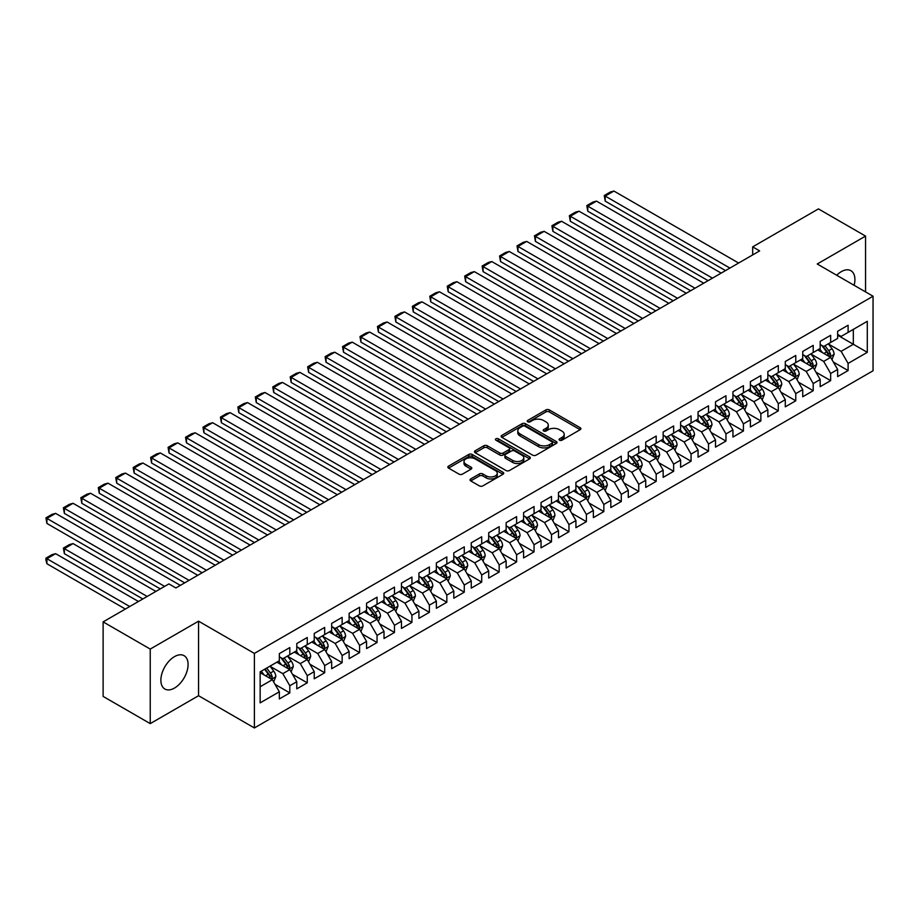<?xml version="1.0" encoding="UTF-8"?>
<svg xmlns="http://www.w3.org/2000/svg" width="919" height="919" viewBox="0 0 919 919"><rect width="100%" height="100%" fill="white"/><g stroke="black" fill="none" stroke-linecap="round" stroke-linejoin="round"><path stroke-width="1.38" d="M559.579 440.201A1.7 0.976 0 0 0 561.98 440.201L580.176 429.69A2.424 1.401 0 0 0 580.877 428.702A2.424 1.401 0 0 0 580.176 427.714L549.344 409.92A2.424 1.401 0 0 0 545.92 409.92L527.724 420.42A1.7 0.976 0 0 0 527.23 421.12A1.7 0.976 0 0 0 527.724 421.81A1.7 0.976 0 0 0 530.125 421.81L532.48 420.454A7.754 4.48 0 0 1 543.439 420.454L546.012 421.936A7.754 4.48 0 0 1 548.275 425.095A7.754 4.48 0 0 1 546.012 428.265L543.657 429.621A1.7 0.976 0 0 0 543.152 430.31A1.7 0.976 0 0 0 543.657 431A1.7 0.976 0 0 0 546.047 431L548.402 429.644A7.754 4.48 0 0 1 559.361 429.644L561.934 431.126A7.754 4.48 0 0 1 564.209 434.296A7.754 4.48 0 0 1 561.934 437.455L559.579 438.811A1.7 0.976 0 0 0 559.085 439.512A1.7 0.976 0 0 0 559.579 440.201L559.579 438.811M174.484 688.067A19.242 11.108 120 0 0 187.051 671.1A19.242 11.108 120 0 0 184.099 655.684A19.242 11.108 120 0 0 174.484 656.637A19.242 11.108 120 0 0 161.905 673.593A19.242 11.108 120 0 0 164.857 689.02A19.242 11.108 120 0 0 174.484 688.067M854.107 285.292A19.242 11.108 120 0 0 850.925 270.703A19.242 11.108 120 0 0 841.299 271.656A19.242 11.108 120 0 0 836.692 275.24M470.746 478.937A2.424 1.401 0 0 0 470.034 479.925A2.424 1.401 0 0 0 470.746 480.913L479.396 485.898A2.424 1.401 0 0 0 482.82 485.898L503.026 474.238A2.424 1.401 0 0 0 503.738 473.251A2.424 1.401 0 0 0 503.026 472.263L472.194 454.457A2.424 1.401 0 0 0 468.77 454.457L448.564 466.128A2.424 1.401 0 0 0 447.852 467.116A2.424 1.401 0 0 0 448.564 468.104L459.018 474.135A2.424 1.401 0 0 0 462.441 474.135L471.091 469.138A2.424 1.401 0 0 0 471.792 468.15A2.424 1.401 0 0 0 471.091 467.162L465.91 464.175A6.479 3.745 0 0 1 464.003 461.533A6.479 3.745 0 0 1 468.012 458.076A6.479 3.745 0 0 1 475.066 458.891L495.364 470.597A6.479 3.745 0 0 1 497.259 473.251A6.479 3.745 0 0 1 493.262 476.697A6.479 3.745 0 0 1 486.197 475.893L482.82 473.94A2.424 1.401 0 0 0 479.396 473.94L470.746 478.937L470.746 480.913L479.396 475.95L479.396 473.94M150.234 649.078L150.234 723.621L198.561 695.717L198.561 621.175L150.234 649.078L103.123 621.887L168.901 583.91L175.874 587.942L759.645 250.898L752.672 246.878L752.672 254.931M198.561 621.175L254.391 653.409L873.05 296.228L873.05 370.771L254.391 727.951L254.391 653.409M865.549 291.897L865.549 236.091L817.221 263.994L873.05 296.228M865.549 236.091L818.438 208.9L752.672 246.878M532.652 455.158A2.424 1.401 0 0 0 536.076 455.158L556.282 443.486A2.424 1.401 0 0 0 556.994 442.498A2.424 1.401 0 0 0 556.282 441.511L525.461 423.716A2.424 1.401 0 0 0 522.038 423.716L501.82 435.376A2.424 1.401 0 0 0 501.119 436.364A2.424 1.401 0 0 0 501.82 437.352L532.652 455.158M496.593 440.569A1.7 0.976 0 0 1 498.316 440.81L529.62 458.88L509.448 470.528A2.424 1.401 0 0 1 506.024 470.528L475.192 452.734L475.192 450.758A2.424 1.401 0 0 0 474.491 451.746A2.424 1.401 0 0 0 475.192 452.734M475.192 450.758L483.842 445.761A2.424 1.401 0 0 1 487.265 445.761L499.775 452.975A2.424 1.401 0 0 0 503.198 452.975L508.931 449.667A2.424 1.401 0 0 0 509.643 448.679A2.424 1.401 0 0 0 508.931 447.691L495.915 440.178A1.7 0.976 0 0 1 495.421 439.477A1.7 0.976 0 0 1 496.467 438.581A1.7 0.976 0 0 1 498.316 438.788L529.654 456.881A2.424 1.401 0 0 1 530.366 457.869A2.424 1.401 0 0 1 529.654 458.857L529.654 456.881M837.634 335.217L853.337 344.28L853.337 329.37L867.295 321.305L848.099 332.391L848.099 325.234L837.634 331.288L837.634 338.433L830.65 342.465L830.65 335.309L820.185 341.351L820.185 348.508L813.212 352.54L813.212 345.383L802.735 351.426L802.735 358.582L795.762 362.614L795.762 355.458L785.297 361.5L785.297 368.657L778.313 372.677L778.313 365.532L767.847 371.575L767.847 378.731L760.863 382.752L760.863 375.607L750.398 381.649L750.398 388.794L743.425 392.827L743.425 385.681L732.948 391.724L732.948 398.869L725.976 402.901L725.976 395.744L715.51 401.787L715.51 408.944L708.526 412.976L708.526 405.819L698.061 411.861L698.061 419.018L691.077 423.05L691.077 415.893L680.611 421.936L680.611 429.093L673.638 433.125L673.638 425.968L663.162 432.01L663.162 439.167L656.189 443.188L656.189 436.043L645.724 442.085L645.724 449.23L638.739 453.262L638.739 446.117L628.274 452.159L628.274 459.305L621.29 463.337L621.29 456.18L610.825 462.234L610.825 469.379L603.84 473.411L603.84 466.255L593.375 472.297L593.375 479.454L586.402 483.486L586.402 476.329L575.926 482.372L575.926 489.528L568.953 493.56L568.953 486.404L558.488 492.446L558.488 499.603L551.503 503.623L551.503 496.478L541.038 502.521L541.038 509.677L534.054 513.698L534.054 506.553L523.589 512.595L523.589 519.74L516.616 523.773L516.616 516.627L506.139 522.67L506.139 529.815L499.166 533.847L499.166 526.69L488.701 532.744L488.701 539.89L481.717 543.922L481.717 536.765L471.252 542.807L471.252 549.964L464.267 553.996L464.267 546.839L453.802 552.882L453.802 560.039L446.829 564.071L446.829 556.914L436.353 562.956L436.353 570.113L429.38 574.134L429.38 566.989L418.915 573.031L418.915 580.188L411.93 584.208L411.93 577.063L401.465 583.106L401.465 590.251L394.481 594.283L394.481 587.138L384.016 593.18L384.016 600.325L377.043 604.357L377.043 597.201L366.566 603.243L366.566 610.4L359.593 614.432L359.593 607.275L349.128 613.318L349.128 620.474L342.144 624.506L342.144 617.35L331.679 623.392L331.679 630.549L324.694 634.569L324.694 627.424L314.229 633.467L314.229 640.623L307.256 644.644L307.256 637.499L296.78 643.541L296.78 650.686L289.807 654.719L289.807 647.573L279.33 653.616L279.33 660.761L260.146 671.846L260.146 702.874L279.33 691.789L272.357 679.704L260.146 672.651M867.295 321.305L867.295 352.333L848.099 363.419L841.126 351.334L828.479 344.028M833.361 362.052L848.099 370.564L848.099 363.419M848.099 370.564L837.634 376.606L837.634 369.461L830.65 373.493L823.677 361.397L811.029 354.102M815.911 372.126L830.65 380.638L830.65 373.493M830.65 380.638L820.185 386.681L820.185 379.536L813.212 383.556L806.227 371.471L793.579 364.165M798.462 382.201L813.212 390.713L813.212 383.556M813.212 390.713L802.735 396.755L802.735 389.61L795.762 393.631L788.778 381.546L776.13 374.24M781.024 392.275L795.762 400.787L795.762 393.631M795.762 400.787L785.297 406.83L785.297 399.673L778.313 403.705L771.34 391.62L758.68 384.314M763.574 402.35L778.313 410.862L778.313 403.705M778.313 410.862L767.847 416.904L767.847 409.748L760.863 413.78L753.89 401.695L741.242 394.389M746.125 412.424L760.863 420.936L760.863 413.78M760.863 420.936L750.398 426.979L750.398 419.822L743.425 423.854L736.441 411.769L723.793 404.463M728.675 422.487L743.425 431L743.425 423.854M743.425 431L732.948 437.053L732.948 429.897L725.976 433.929L718.991 421.832L706.343 414.538M711.226 432.562L725.976 441.074L725.976 433.929M725.976 441.074L715.51 447.116L715.51 439.971L708.526 444.003L701.553 431.907L688.894 424.612M693.788 442.636L708.526 451.149L708.526 444.003M708.526 451.149L698.061 457.191L698.061 450.046L691.077 454.066L684.104 441.982L671.456 434.676M676.338 452.711L691.077 461.223L691.077 454.066M691.077 461.223L680.611 467.266L680.611 460.109L673.638 464.141L666.654 452.056L654.006 444.75M658.889 462.785L673.638 471.298L673.638 464.141M673.638 471.298L663.162 477.34L663.162 470.183L656.189 474.215L649.205 462.131L636.557 454.825M641.439 472.86L656.189 481.372L656.189 474.215M656.189 481.372L645.724 487.415L645.724 480.258L638.739 484.29L631.767 472.205L619.107 464.899M624.001 482.934L638.739 491.447L638.739 484.29M638.739 491.447L628.274 497.489L628.274 490.332L621.29 494.365L614.317 482.28L601.669 474.974M606.551 492.998L621.29 501.51L621.29 494.365M621.29 501.51L610.825 507.552L610.825 500.407L603.84 504.439L596.868 492.343L584.22 485.048M589.102 503.072L603.84 511.584L603.84 504.439M603.84 511.584L593.375 517.627L593.375 510.482L586.402 514.502L579.418 502.417L566.77 495.123M571.652 513.147L586.402 521.659L586.402 514.502M586.402 521.659L575.926 527.701L575.926 520.556L568.953 524.577L561.968 512.492L549.321 505.186M554.214 523.221L568.953 531.733L568.953 524.577M568.953 531.733L558.488 537.776L558.488 530.619L551.503 534.651L544.53 522.566L531.883 515.26M536.765 533.296L551.503 541.808L551.503 534.651M551.503 541.808L541.038 547.85L541.038 540.694L534.054 544.726L527.081 532.641L514.433 525.335M519.315 543.37L534.054 551.882L534.054 544.726M534.054 551.882L523.589 557.925L523.589 550.768L516.616 554.8L509.631 542.715L496.984 535.409M501.866 553.445L516.616 561.946L516.616 554.8M516.616 561.946L506.139 567.999L506.139 560.843L499.166 564.875L492.182 552.79L479.534 545.484M484.428 563.508L499.166 572.02L499.166 564.875M499.166 572.02L488.701 578.062L488.701 570.917L481.717 574.949L474.744 562.853L462.096 555.558M466.978 573.582L481.717 582.095L481.717 574.949M481.717 582.095L471.252 588.137L471.252 580.992L464.267 585.012L457.294 572.928L444.647 565.622M449.529 583.657L464.267 592.169L464.267 585.012M464.267 592.169L453.802 598.212L453.802 591.066L446.829 595.087L439.845 583.002L427.197 575.696M432.079 593.731L446.829 602.244L446.829 595.087M446.829 602.244L436.353 608.286L436.353 601.129L429.38 605.161L422.395 593.077L409.748 585.771M414.641 603.806L429.38 612.318L429.38 605.161M429.38 612.318L418.915 618.361L418.915 611.204L411.93 615.236L404.957 603.151L392.298 595.845M397.192 613.881L411.93 622.393L411.93 615.236M411.93 622.393L401.465 628.435L401.465 621.278L394.481 625.311L387.508 613.226L374.86 605.92M379.742 623.944L394.481 632.456L394.481 625.311M394.481 632.456L384.016 638.51L384.016 631.353L377.043 635.385L370.058 623.289L357.411 615.994M362.293 634.018L377.043 642.53L377.043 635.385M377.043 642.53L366.566 648.573L366.566 641.428L359.593 645.46L352.609 633.363L339.961 626.069M344.843 644.093L359.593 652.605L359.593 645.46M359.593 652.605L349.128 658.647L349.128 651.502L342.144 655.523L335.171 643.438L322.512 636.132M327.405 654.167L342.144 662.679L342.144 655.523M342.144 662.679L331.679 668.722L331.679 661.565L324.694 665.597L317.721 653.512L305.074 646.206M309.956 664.242L324.694 672.754L324.694 665.597M324.694 672.754L314.229 678.796L314.229 671.64L307.256 675.672L300.272 663.587L287.624 656.281M292.506 674.316L307.256 682.828L307.256 675.672M307.256 682.828L296.78 688.871L296.78 681.714L289.807 685.746L282.822 673.661L270.175 666.355M275.057 684.391L289.807 692.903L289.807 685.746M289.807 692.903L279.33 698.945L279.33 691.789M279.33 656.74L282.822 658.751L289.807 654.719M260.146 686.757L272.357 679.704M296.78 646.666L300.272 648.676L307.256 644.644M282.822 673.661L289.807 669.629L276.895 662.174M296.78 681.714L289.807 669.629M314.229 636.591L317.721 638.602L324.694 634.569M300.272 663.587L307.256 659.555L294.344 652.099M314.229 671.64L307.256 659.555M331.679 626.517L335.171 628.527L342.144 624.506M317.721 653.512L324.694 649.48L311.782 642.025M331.679 661.565L324.694 649.48M349.128 616.442L352.609 618.464L359.593 614.432M335.171 643.438L342.144 639.406L329.232 631.962M349.128 651.502L342.144 639.406M366.566 606.368L370.058 608.389L377.043 604.357M352.609 633.363L359.593 629.343L346.681 621.887M366.566 641.428L359.593 629.343M384.016 596.293L387.508 598.315L394.481 594.283M370.058 623.289L377.043 619.268L364.131 611.813M384.016 631.353L377.043 619.268M401.465 586.23L404.957 588.24L411.93 584.208M387.508 613.226L394.481 609.194L381.569 601.738M401.465 621.278L394.481 609.194M418.915 576.156L422.395 578.166L429.38 574.134M404.957 603.151L411.93 599.119L399.018 591.664M418.915 611.204L411.93 599.119M436.353 566.081L439.845 568.091L446.829 564.071M422.395 593.077L429.38 589.045L416.468 581.589M436.353 601.129L429.38 589.045M453.802 556.006L457.294 558.017L464.267 553.996M439.845 583.002L446.829 578.97L433.917 571.515M453.802 591.066L446.829 578.97M471.252 545.932L474.744 547.954L481.717 543.922M457.294 572.928L464.267 568.895L451.355 561.452M471.252 580.992L464.267 568.895M488.701 535.857L492.182 537.879L499.166 533.847M474.744 562.853L481.717 558.832L468.805 551.377M488.701 570.917L481.717 558.832M506.139 525.794L509.631 527.805L516.616 523.773M492.182 552.79L499.166 548.758L486.254 541.302M506.139 560.843L499.166 548.758M523.589 515.72L527.081 517.73L534.054 513.698M509.631 542.715L516.616 538.683L503.704 531.228M523.589 550.768L516.616 538.683M541.038 505.645L544.53 507.656L551.503 503.623M527.081 532.641L534.054 528.609L521.153 521.153M541.038 540.694L534.054 528.609M558.488 495.571L561.968 497.581L568.953 493.56M544.53 522.566L551.503 518.534L538.591 511.079M558.488 530.619L551.503 518.534M575.926 485.496L579.418 487.518L586.402 483.486M561.968 512.492L568.953 508.46L556.041 501.004M575.926 520.556L568.953 508.46M593.375 475.422L596.868 477.443L603.84 473.411M579.418 502.417L586.402 498.397L573.49 490.941M593.375 510.482L586.402 498.397M610.825 465.347L614.317 467.369L621.29 463.337M596.868 492.343L603.84 488.322L590.94 480.867M610.825 500.407L603.84 488.322M628.274 455.284L631.767 457.294L638.739 453.262M614.317 482.28L621.29 478.248L608.378 470.792M628.274 490.332L621.29 478.248M645.724 445.21L649.205 447.22L656.189 443.188M631.767 472.205L638.739 468.173L625.828 460.718M645.724 480.258L638.739 468.173M663.162 435.135L666.654 437.145L673.638 433.125M649.205 462.131L656.189 458.099L643.277 450.643M663.162 470.183L656.189 458.099M680.611 425.06L684.104 427.071L691.077 423.05M666.654 452.056L673.638 448.024L660.727 440.569M680.611 460.109L673.638 448.024M698.061 414.986L701.553 417.008L708.526 412.976M684.104 441.982L691.077 437.949L678.165 430.506M698.061 450.046L691.077 437.949M715.51 404.911L718.991 406.933L725.976 402.901M701.553 431.907L708.526 427.886L695.614 420.431M715.51 439.971L708.526 427.886M732.948 394.837L736.441 396.859L743.425 392.827M718.991 421.832L725.976 417.812L713.064 410.356M732.948 429.897L725.976 417.812M750.398 384.774L753.89 386.784L760.863 382.752M736.441 411.769L743.425 407.737L730.513 400.282M750.398 419.822L743.425 407.737M767.847 374.699L771.34 376.71L778.313 372.677M753.89 401.695L760.863 397.663L747.951 390.207M767.847 409.748L760.863 397.663M785.297 364.625L788.778 366.635L795.762 362.614M771.34 391.62L778.313 387.588L765.401 380.133M785.297 399.673L778.313 387.588M802.735 354.55L806.227 356.561L813.212 352.54M788.778 381.546L795.762 377.514L782.85 370.058M802.735 389.61L795.762 377.514M820.185 344.476L823.677 346.497L830.65 342.465M806.227 371.471L813.212 367.439L800.3 359.995M820.185 379.536L813.212 367.439M837.634 334.401L841.126 336.423L848.099 332.391M823.677 361.397L830.65 357.376L817.738 349.921M837.634 369.461L830.65 357.376M103.123 621.887L103.123 696.418L150.234 723.621M198.561 695.717L254.391 727.951M841.126 351.334L853.337 344.28L867.295 352.333M560.257 440.442L561.934 439.466A7.754 4.48 0 0 0 564.209 436.307L564.209 434.296M548.275 425.095L548.275 427.105A7.754 4.48 0 0 1 546.012 430.276L544.335 431.241M580.142 429.713L549.344 411.93A2.424 1.401 0 0 0 545.92 411.93L528.402 422.051M556.248 443.509L525.461 425.727A2.424 1.401 0 0 0 522.038 425.727L501.854 437.375M551.997 443.188A1.7 0.976 0 0 0 552.503 442.498A1.7 0.976 0 0 0 551.997 441.809L524.944 426.186A1.7 0.976 0 0 0 522.543 426.186L520.062 427.622A7.754 4.48 0 0 0 517.799 430.781A7.754 4.48 0 0 0 520.062 433.94L538.557 444.624A7.754 4.48 0 0 0 549.516 444.624L551.997 443.188L551.997 445.21A1.7 0.976 0 0 0 552.503 444.509L552.503 442.498M517.799 430.781L517.799 432.792A7.754 4.48 0 0 0 520.062 435.962L520.062 433.94M551.997 445.21L549.516 446.634A7.754 4.48 0 0 1 538.557 446.634L520.062 435.962M475.226 452.745L483.842 447.771L483.842 445.761M509.643 448.679L509.643 450.689A2.424 1.401 0 0 1 508.931 451.677L503.198 454.997A2.424 1.401 0 0 1 499.775 454.997L487.265 447.771A2.424 1.401 0 0 0 483.842 447.771M512.745 460.465A6.479 3.745 0 0 0 519.798 461.281A6.479 3.745 0 0 0 523.807 457.823A6.479 3.745 0 0 0 521.9 455.181L514.755 451.045A2.424 1.401 0 0 0 511.332 451.045L505.588 454.365A2.424 1.401 0 0 0 504.887 455.353A2.424 1.401 0 0 0 505.588 456.341L512.745 460.465L512.745 462.487A6.479 3.745 0 0 0 519.798 463.291A6.479 3.745 0 0 0 523.807 459.833L523.807 457.823M504.887 455.353L504.887 457.363A2.424 1.401 0 0 0 505.588 458.351L505.588 456.341M512.745 462.487L505.588 458.351M497.259 473.251L497.259 475.261A6.479 3.745 0 0 1 493.262 478.719A6.479 3.745 0 0 1 486.197 477.903L482.82 475.95A2.424 1.401 0 0 0 479.396 475.95M464.003 461.533L464.003 463.544A6.479 3.745 0 0 0 465.91 466.186L465.91 464.175M471.056 469.161L465.91 466.186M502.992 474.25L472.194 456.479A2.424 1.401 0 0 0 468.77 456.479L448.598 468.127L448.564 466.128M831.948 359.605L834.107 354.332A6.536 3.779 -120 0 0 832.017 348.76L828.318 343.809M822.413 352.609L819.587 348.852M605.207 241.41L690.64 290.737L570.308 221.272L569.355 215.678L575.455 212.151L579.039 211.198L570.308 216.229L570.308 221.272M829.42 356.664L830.581 354.608A6.536 3.779 -120 0 0 828.708 350.679L824.998 345.728M822.884 346.038L827.468 352.149A3.331 1.918 60 0 1 828.065 353.16L830.581 354.608M821.735 345.372L826.618 351.885A6.536 3.779 60 0 1 828.49 355.814L828.616 356.193M729.904 268.072L605.207 196.08L605.207 201.123L725.539 270.6M738.623 263.041L613.926 191.049L605.207 196.08L604.242 195.529L610.354 192.002L613.926 191.049M605.207 201.123L604.242 195.529M814.498 369.679L816.658 364.406A6.536 3.779 -120 0 0 814.579 358.835L810.868 353.884M804.964 362.683L802.149 358.927M587.758 251.484L673.202 300.812L552.87 231.335L551.905 225.752L558.017 222.226L561.589 221.272L552.87 226.304L552.87 231.335M811.971 366.738L813.131 364.682A6.536 3.779 -120 0 0 811.259 360.753L807.548 355.802M805.435 356.112L810.018 362.224A3.331 1.918 60 0 1 810.615 363.235L813.131 364.682M804.286 355.446L809.168 361.96A6.536 3.779 60 0 1 811.04 365.888L811.167 366.267M797.049 379.754L799.22 374.47A6.536 3.779 -120 0 0 797.129 368.91L793.419 363.958M787.514 372.758L784.7 369.001M570.308 261.559L655.752 310.886L535.421 241.41L534.456 235.827L540.567 232.3L544.14 231.335L535.421 236.378L535.421 241.41M794.533 376.801L795.682 374.757A6.536 3.779 -120 0 0 793.809 370.817L790.11 365.877M787.997 366.187L792.569 372.298A3.331 1.918 60 0 1 793.177 373.309L795.682 374.757M786.836 365.521L791.719 372.034A6.536 3.779 60 0 1 793.591 375.963L793.729 376.342M712.455 278.147L587.758 206.155L587.758 211.198L708.089 280.663M721.174 273.115L596.488 201.123L587.758 206.155L586.804 205.603L592.904 202.077L596.488 201.123M587.758 211.198L586.804 205.603M695.005 288.221L569.355 215.678M703.724 283.19L579.039 211.198M779.611 389.828L781.77 384.544A6.536 3.779 -120 0 0 779.68 378.984L775.969 374.033M770.065 382.832L767.25 379.065M552.87 271.633L638.303 320.961L517.971 251.484L517.018 245.89L523.118 242.375L526.702 241.41L517.971 246.453L517.971 251.484M777.083 386.876L778.232 384.831A6.536 3.779 -120 0 0 776.371 380.891L772.661 375.951M770.547 376.25L775.119 382.361A3.331 1.918 60 0 1 775.728 383.372L778.232 384.831M769.398 375.595L774.269 382.097A6.536 3.779 60 0 1 776.141 386.037L776.279 386.417M762.161 399.903L764.321 394.619A6.536 3.779 -120 0 0 762.23 389.059L758.531 384.108M752.627 392.907L749.801 389.139M535.421 281.708L620.853 331.035L500.522 261.559L499.568 255.964L505.668 252.438L509.252 251.484L500.522 256.527L500.522 261.559M759.634 396.951L760.794 394.894A6.536 3.779 -120 0 0 758.922 390.966L755.211 386.014M753.098 386.325L757.681 392.436A3.331 1.918 60 0 1 758.278 393.447L760.794 394.894M751.949 385.658L756.831 392.172A6.536 3.779 60 0 1 758.692 396.112L758.83 396.491M677.556 298.296L551.905 225.752M686.286 293.253L561.589 221.272M660.106 308.37L534.456 235.827M668.837 303.327L544.14 231.335M744.712 409.977L746.871 404.693A6.536 3.779 -120 0 0 744.792 399.122L741.082 394.182M735.177 402.97L732.363 399.214M517.971 291.782L603.404 341.098L483.084 271.633L482.119 266.039L488.23 262.512L491.803 261.559L483.084 266.59L483.084 271.633M742.184 407.025L743.345 404.969A6.536 3.779 -120 0 0 741.472 401.04L737.762 396.089M735.648 396.399L740.232 402.511A3.331 1.918 60 0 1 740.829 403.521L743.345 404.969M734.499 395.733L739.381 402.246A6.536 3.779 60 0 1 741.254 406.187L741.38 406.554M642.668 318.445L517.018 245.89M651.387 313.402L526.702 241.41M727.262 420.04L729.422 414.768A6.536 3.779 -120 0 0 727.343 409.196L723.632 404.257M717.728 413.045L714.913 409.288M500.522 301.846L585.966 351.173L465.634 281.708L464.669 276.114L470.781 272.587L474.353 271.633L465.634 276.665L465.634 281.708M724.746 417.1L725.895 415.043A6.536 3.779 -120 0 0 724.023 411.115L720.324 406.164M718.198 406.474L722.782 412.585A3.331 1.918 60 0 1 723.391 413.596L725.895 415.043M717.05 405.807L721.932 412.321A6.536 3.779 60 0 1 723.804 416.25L723.931 416.629M625.219 328.508L499.568 255.964M633.938 323.477L509.252 251.484M709.813 430.115L711.984 424.842A6.536 3.779 -120 0 0 709.893 419.271L706.183 414.32M700.278 423.119L697.464 419.363M483.084 311.92L568.516 361.247L448.185 291.782L447.231 286.188L453.331 282.661L456.904 281.708L448.185 286.739L448.185 291.782M707.297 427.174L708.446 425.118A6.536 3.779 -120 0 0 706.585 421.189L702.874 416.238M700.76 416.548L705.332 422.66A3.331 1.918 60 0 1 705.941 423.67L708.446 425.118M699.612 415.882L704.482 422.395A6.536 3.779 60 0 1 706.355 426.324L706.493 426.703M607.769 338.583L482.119 266.039M616.5 333.551L491.803 261.559M692.375 440.19L694.534 434.917A6.536 3.779 -120 0 0 692.444 429.345L688.745 424.394M682.84 433.194L680.014 429.437M465.634 321.995L551.067 371.322L430.735 301.846L429.782 296.263L435.882 292.736L439.466 291.782L430.735 296.814L430.735 301.846M689.847 437.237L691.008 435.192A6.536 3.779 -120 0 0 689.135 431.264L685.425 426.313M683.311 426.623L687.883 432.734A3.331 1.918 60 0 1 688.492 433.745L691.008 435.192M682.162 425.957L687.044 432.47A6.536 3.779 60 0 1 688.905 436.399L689.043 436.778M590.32 348.657L464.669 276.114M599.05 343.626L474.353 271.633M674.925 450.264L677.085 444.98A6.536 3.779 -120 0 0 675.005 439.42L671.295 434.469M665.39 443.268L662.576 439.5M448.185 332.069L533.617 381.396L413.297 311.92L412.332 306.337L418.444 302.81L422.016 301.846L413.297 306.889L413.297 311.92M672.398 447.312L673.558 445.267A6.536 3.779 -120 0 0 671.686 441.327L667.975 436.387M665.861 436.697L670.445 442.797A3.331 1.918 60 0 1 671.042 443.82L673.558 445.267M664.713 436.031L669.595 442.544A6.536 3.779 60 0 1 671.467 446.473L671.594 446.852M572.882 358.732L447.231 286.188M581.601 353.7L456.904 281.708M657.476 460.339L659.635 455.054A6.536 3.779 -120 0 0 657.556 449.494L653.846 444.543M647.941 453.343L645.127 449.575M430.735 342.144L516.179 391.471L395.848 321.995L394.883 316.4L400.994 312.885L404.567 311.92L395.848 316.963L395.848 321.995M654.96 457.386L656.109 455.342A6.536 3.779 -120 0 0 654.236 451.401L650.537 446.462M648.412 446.76L652.995 452.872A3.331 1.918 60 0 1 653.604 453.883L656.109 455.342M647.263 446.106L652.145 452.607A6.536 3.779 60 0 1 654.018 456.548L654.144 456.927M555.432 368.806L429.782 296.263M564.151 363.763L439.466 291.782M640.026 470.413L642.197 465.129A6.536 3.779 -120 0 0 640.106 459.557L636.396 454.618M630.491 463.417L627.677 459.649M413.297 352.218L498.73 401.546L378.398 332.069L377.433 326.475L383.545 322.948L387.117 321.995L378.398 327.038L378.398 332.069M637.51 467.461L638.659 465.405A6.536 3.779 -120 0 0 636.787 461.476L633.088 456.525M630.974 456.835L635.546 462.946A3.331 1.918 60 0 1 636.155 463.957L638.659 465.405M629.825 456.169L634.696 462.682A6.536 3.779 60 0 1 636.568 466.622L636.706 467.001M537.983 378.881L412.332 306.337M546.713 373.838L422.016 301.846M622.588 480.476L624.748 475.203A6.536 3.779 -120 0 0 622.657 469.632L618.958 464.692M613.042 473.48L610.227 469.724M395.848 362.293L481.28 411.609L360.949 342.144L359.995 336.549L366.095 333.023L369.679 332.069L360.949 337.101L360.949 342.144M620.061 477.535L621.221 475.479A6.536 3.779 -120 0 0 619.349 471.55L615.638 466.599M613.524 466.909L618.096 473.021A3.331 1.918 60 0 1 618.705 474.032L621.221 475.479M612.376 466.243L617.246 472.757A6.536 3.779 60 0 1 619.119 476.685L619.257 477.064M520.533 388.944L394.883 316.4M529.264 383.912L404.567 311.92M605.139 490.551L607.298 485.278A6.536 3.779 -120 0 0 605.219 479.707L601.508 474.755M595.604 483.555L592.778 479.798M378.398 372.356L463.831 421.683L343.511 352.218L342.546 346.624L348.657 343.097L352.23 342.144L343.511 347.175L343.511 352.218M602.611 487.61L603.772 485.554A6.536 3.779 -120 0 0 601.899 481.625L598.189 476.674M596.075 476.984L600.658 483.095A3.331 1.918 60 0 1 601.256 484.106L603.772 485.554M594.926 476.318L599.808 482.831A6.536 3.779 60 0 1 601.681 486.76L601.807 487.139M503.095 399.018L377.433 326.475M511.814 393.987L387.117 321.995M587.689 500.625L589.849 495.352A6.536 3.779 -120 0 0 587.769 489.781L584.059 484.83M578.154 493.629L575.34 489.873M360.949 382.43L446.393 431.758L326.061 362.281L325.096 356.698L331.208 353.172L334.78 352.218L326.061 357.25L326.061 362.281M585.162 497.684L586.322 495.628A6.536 3.779 -120 0 0 584.45 491.699L580.751 486.748M578.625 487.059L583.209 493.17A3.331 1.918 60 0 1 583.818 494.181L586.322 495.628M577.477 486.392L582.359 492.906A6.536 3.779 60 0 1 584.231 496.834L584.358 497.213M485.646 409.093L359.995 336.549M494.365 404.061L369.679 332.069M570.239 510.7L572.411 505.427A6.536 3.779 -120 0 0 570.32 499.856L566.609 494.904M560.705 503.704L557.89 499.947M343.499 392.505L428.943 441.832L308.612 372.356L307.647 366.773L313.758 363.246L317.331 362.281L308.612 367.324L308.612 372.356M567.724 507.747L568.872 505.703A6.536 3.779 -120 0 0 567 501.763L563.301 496.823M561.187 497.133L565.759 503.244A3.331 1.918 60 0 1 566.368 504.255L568.872 505.703M560.039 496.467L564.909 502.98A6.536 3.779 60 0 1 566.782 506.909L566.92 507.288M468.196 419.167L342.546 346.624M476.915 414.136L352.23 342.144M552.801 520.774L554.961 515.49A6.536 3.779 -120 0 0 552.87 509.93L549.171 504.979M543.255 513.778L540.441 510.011M326.061 402.579L411.494 451.907L291.162 382.43L290.209 376.847L296.309 373.321L299.893 372.356L291.162 377.399L291.162 382.43M550.274 517.822L551.434 515.777A6.536 3.779 -120 0 0 549.562 511.837L545.852 506.897M543.738 507.196L548.31 513.307A3.331 1.918 60 0 1 548.919 514.318L551.434 515.777M542.589 506.541L547.46 513.055A6.536 3.779 60 0 1 549.332 516.983L549.47 517.363M450.747 429.242L325.096 356.698M459.477 424.199L334.78 352.218M535.352 530.849L537.512 525.565A6.536 3.779 -120 0 0 535.421 520.005L531.722 515.054M525.817 523.853L522.991 520.085M308.612 412.654L394.044 461.981L273.713 392.505L272.759 386.91L278.859 383.384L282.443 382.43L273.713 387.473L273.713 392.505M532.825 527.897L533.985 525.84A6.536 3.779 -120 0 0 532.112 521.912L528.402 516.96M526.288 517.271L530.872 523.382A3.331 1.918 60 0 1 531.469 524.393L533.985 525.84M525.14 516.616L530.022 523.118A6.536 3.779 60 0 1 531.894 527.058L532.021 527.437M433.308 439.316L307.647 366.773M442.028 434.273L317.331 362.281M517.902 540.923L520.062 535.639A6.536 3.779 -120 0 0 517.983 530.068L514.272 525.128M508.368 533.928L505.553 530.16M291.162 422.729L376.606 472.056L256.275 402.579L255.31 396.985L261.421 393.458L264.994 392.505L256.275 397.536L256.275 402.579M515.375 537.971L516.535 535.915A6.536 3.779 -120 0 0 514.663 531.986L510.953 527.035M508.839 527.345L513.422 533.457A3.331 1.918 60 0 1 514.031 534.467L516.535 535.915M507.69 526.679L512.572 533.192A6.536 3.779 60 0 1 514.445 537.133L514.571 537.512M415.859 449.391L290.209 376.847M424.578 444.348L299.893 372.356M500.453 550.986L502.624 545.714A6.536 3.779 -120 0 0 500.533 540.142L496.823 535.203M490.918 543.991L488.104 540.234M273.713 432.792L359.157 482.119L238.825 412.654L237.86 407.06L243.972 403.533L247.544 402.579L238.825 407.611L238.825 412.654M497.937 548.046L499.086 545.989A6.536 3.779 -120 0 0 497.213 542.061L493.514 537.11M491.401 537.42L495.973 543.531A3.331 1.918 60 0 1 496.582 544.542L499.086 545.989M490.241 536.753L495.123 543.267A6.536 3.779 60 0 1 496.995 547.196L497.133 547.575M398.409 459.454L272.759 386.91M407.128 454.423L282.443 382.43M483.015 561.061L485.175 555.788A6.536 3.779 -120 0 0 483.084 550.217L479.385 545.266M473.469 554.065L470.654 550.309M256.275 442.866L341.707 492.193L221.376 422.729L220.422 417.134L226.522 413.607L230.106 412.654L221.376 417.685L221.376 422.729M480.488 558.12L481.648 556.064A6.536 3.779 -120 0 0 479.775 552.135L476.065 547.184M473.951 547.494L478.523 553.606A3.331 1.918 60 0 1 479.132 554.616L481.648 556.064M472.803 546.828L477.673 553.341A6.536 3.779 60 0 1 479.546 557.27L479.684 557.649M380.96 469.529L255.31 396.985M389.69 464.497L264.994 392.505M465.565 571.136L467.725 565.863A6.536 3.779 -120 0 0 465.634 560.291L461.935 555.34M456.031 564.14L453.205 560.383M238.825 452.941L324.258 502.268L203.926 432.792L202.973 427.209L209.072 423.682L212.657 422.729L203.926 427.76L203.926 432.792M463.038 568.195L464.198 566.138A6.536 3.779 -120 0 0 462.326 562.21L458.615 557.259M456.502 557.569L461.085 563.68A3.331 1.918 60 0 1 461.683 564.691L464.198 566.138M455.353 556.903L460.235 563.416A6.536 3.779 60 0 1 462.108 567.345L462.234 567.724M363.522 479.603L237.86 407.06M372.241 474.572L247.544 402.579M448.116 581.21L450.276 575.926A6.536 3.779 -120 0 0 448.196 570.366L444.486 565.415M438.581 574.214L435.767 570.458M221.376 463.015L306.808 512.342L186.488 442.866L185.523 437.283L191.634 433.757L195.207 432.792L186.488 437.835L186.488 442.866M445.589 578.258L446.749 576.213A6.536 3.779 -120 0 0 444.876 572.273L441.166 567.333M439.052 567.643L443.636 573.743A3.331 1.918 60 0 1 444.233 574.766L446.749 576.213M437.903 566.977L442.786 573.49A6.536 3.779 60 0 1 444.658 577.419L444.785 577.798M346.072 489.678L220.422 417.134M354.791 484.646L230.106 412.654M430.666 591.285L432.826 586A6.536 3.779 -120 0 0 430.747 580.44L427.036 575.489M421.132 584.289L418.317 580.521M203.926 473.09L289.37 522.417L169.039 452.941L168.074 447.346L174.185 443.831L177.758 442.866L169.039 447.909L169.039 452.941M428.151 588.332L429.299 586.288A6.536 3.779 -120 0 0 427.427 582.347L423.728 577.408M421.614 577.706L426.186 583.818A3.331 1.918 60 0 1 426.795 584.829L429.299 586.288M420.454 577.052L425.336 583.554A6.536 3.779 60 0 1 427.209 587.494L427.335 587.873M328.623 499.752L202.973 427.209M337.342 494.709L212.657 422.729M413.217 601.359L415.388 596.075A6.536 3.779 -120 0 0 413.297 590.515L409.587 585.564M403.682 594.363L400.868 590.595M186.488 483.164L271.921 532.492L151.589 463.015L150.636 457.421L156.735 453.894L160.308 452.941L151.589 457.984L151.589 463.015M410.701 598.407L411.85 596.351A6.536 3.779 -120 0 0 409.989 592.422L406.278 587.471M404.165 587.781L408.737 593.892A3.331 1.918 60 0 1 409.346 594.903L411.85 596.351M403.016 587.115L407.887 593.628A6.536 3.779 60 0 1 409.759 597.568L409.897 597.947M311.173 509.827L185.523 437.283M319.904 504.784L195.207 432.792M395.779 611.434L397.938 606.149A6.536 3.779 -120 0 0 395.848 600.578L392.149 595.638M386.244 604.426L383.418 600.67M169.039 493.239L254.471 542.555L134.14 473.09L133.186 467.495L139.286 463.969L142.87 463.015L134.14 468.047L134.14 473.09M393.252 608.481L394.412 606.425A6.536 3.779 -120 0 0 392.539 602.496L388.829 597.545M386.715 597.855L391.287 603.967A3.331 1.918 60 0 1 391.896 604.978L394.412 606.425M385.566 597.189L390.449 603.703A6.536 3.779 60 0 1 392.31 607.643L392.447 608.01M293.724 519.901L168.074 447.346M302.454 514.858L177.758 442.866M378.329 621.497L380.489 616.224A6.536 3.779 -120 0 0 378.41 610.653L374.699 605.713M368.795 614.501L365.98 610.744M151.589 503.302L237.022 552.629L116.702 483.164L115.737 477.57L121.848 474.043L125.421 473.09L116.702 478.121L116.702 483.164M375.802 618.556L376.962 616.5A6.536 3.779 -120 0 0 375.09 612.571L371.379 607.62M369.266 607.93L373.849 614.041A3.331 1.918 60 0 1 374.447 615.052L376.962 616.5M368.117 607.264L372.999 613.777A6.536 3.779 60 0 1 374.872 617.706L374.998 618.085M276.286 529.964L150.636 457.421M285.005 524.933L160.308 452.941M360.88 631.571L363.039 626.298A6.536 3.779 -120 0 0 360.96 620.727L357.25 615.776M351.345 624.575L348.531 620.819M134.14 513.376L219.584 562.704L99.252 493.239L98.287 487.644L104.398 484.118L107.971 483.164L99.252 488.196L99.252 493.239M358.364 628.63L359.513 626.574A6.536 3.779 -120 0 0 357.64 622.645L353.941 617.694M351.816 618.005L356.4 624.116A3.331 1.918 60 0 1 357.009 625.127L359.513 626.574M350.667 617.338L355.55 623.852A6.536 3.779 60 0 1 357.422 627.78L357.548 628.159M258.836 540.039L133.186 467.495M267.555 535.007L142.87 463.015M343.43 641.646L345.601 636.373A6.536 3.779 -120 0 0 343.511 630.802L339.8 625.85M333.896 634.65L331.081 630.894M116.702 523.451L202.134 572.778L81.802 503.302L80.849 497.719L86.949 494.192L90.521 493.239L81.802 498.27L81.802 503.302M340.915 638.694L342.063 636.649A6.536 3.779 -120 0 0 340.191 632.72L336.492 627.769M334.378 628.079L338.95 634.19A3.331 1.918 60 0 1 339.559 635.201L342.063 636.649M333.229 627.413L338.1 633.926A6.536 3.779 60 0 1 339.973 637.855L340.11 638.234M241.387 550.113L115.737 477.57M250.117 545.082L125.421 473.09M325.992 651.72L328.152 646.436A6.536 3.779 -120 0 0 326.061 640.876L322.362 635.925M316.458 644.724L313.632 640.957M99.252 533.525L184.685 582.853L64.353 513.376L63.4 507.793L69.499 504.267L73.083 503.302L64.353 508.345L64.353 513.376M323.465 648.768L324.625 646.723A6.536 3.779 -120 0 0 322.753 642.783L319.042 637.843M316.929 638.154L321.501 644.253A3.331 1.918 60 0 1 322.109 645.276L324.625 646.723M315.78 637.487L320.651 644.001A6.536 3.779 60 0 1 322.523 647.929L322.661 648.309M223.937 560.188L98.287 487.644M232.668 555.156L107.971 483.164M308.543 661.795L310.702 656.511A6.536 3.779 -120 0 0 308.623 650.951L304.913 646M299.008 654.799L296.194 651.031M81.802 543.6L160.262 588.895L46.915 523.451L45.95 517.856L52.061 514.341L55.634 513.376L46.915 518.419L46.915 523.451M306.016 658.843L307.176 656.798A6.536 3.779 -120 0 0 305.303 652.858L301.593 647.918M299.479 648.217L304.063 654.328A3.331 1.918 60 0 1 304.66 655.339L307.176 656.798M298.33 647.562L303.213 654.064A6.536 3.779 60 0 1 305.085 658.004L305.211 658.383M206.499 570.262L80.849 497.719M215.218 565.219L90.521 493.239M291.093 671.869L293.253 666.585A6.536 3.779 -120 0 0 291.174 661.014L287.463 656.074M147.178 596.454L64.353 548.632L73.083 543.6L155.897 591.411M281.559 664.874L278.744 661.106M64.353 553.675L63.4 548.08L64.353 548.632L64.353 553.675L142.813 598.97M288.566 668.917L289.726 666.861A6.536 3.779 -120 0 0 287.854 662.932L284.155 657.981M282.03 658.291L286.613 664.403A3.331 1.918 60 0 1 287.222 665.413L289.726 666.861M280.881 657.625L285.763 664.138A6.536 3.779 60 0 1 287.636 668.079L287.762 668.458M63.4 548.08L69.499 544.553L73.083 543.6M189.05 580.337L63.4 507.793M197.769 575.294L73.083 503.302M273.644 681.932L275.815 676.66A6.536 3.779 -120 0 0 273.724 671.088L270.014 666.149M129.728 606.517L46.915 558.706L55.634 553.675L138.447 601.486M264.109 674.937L261.295 671.18M46.915 563.749L45.95 560.165L45.95 558.155L46.915 558.706L46.915 563.749L125.363 609.044M271.128 678.992L272.277 676.935A6.536 3.779 -120 0 0 270.404 673.007L266.705 668.056M265.063 669.009L269.164 674.477A3.331 1.918 60 0 1 269.772 675.488L272.277 676.935M264.615 669.262L268.314 674.213A6.536 3.779 60 0 1 270.186 678.142L270.324 678.521M45.95 558.155L52.061 554.628L55.634 553.675M164.627 586.379L45.95 517.856M180.319 585.369L55.634 513.376M561.934 439.466L561.934 437.455M543.657 431L543.657 429.621M546.012 430.276L546.012 428.265M527.724 421.81L527.724 420.42M545.92 411.93L545.92 409.92M549.344 411.93L549.344 409.92M580.176 429.69L580.176 427.714M501.82 437.352L501.82 435.376M522.038 425.727L522.038 423.716M525.461 425.727L525.461 423.716M556.282 443.486L556.282 441.511M538.557 446.634L538.557 444.624M549.516 446.634L549.516 444.624M487.265 447.771L487.265 445.761M499.775 454.997L499.775 452.975M503.198 454.997L503.198 452.975M508.931 451.677L508.931 449.667M498.316 440.81L498.316 438.788M482.82 475.95L482.82 473.94M486.197 477.903L486.197 475.893M471.091 469.138L471.091 467.162M468.77 456.479L468.77 454.457M472.194 456.479L472.194 454.457M503.026 474.238L503.026 472.263M829.834 356.894L834.061 354.458M828.708 350.679L832.017 348.76M823.884 353.459L826.618 351.885M812.385 366.968L816.623 364.533M811.259 360.753L814.579 358.835M806.434 363.533L809.168 361.96M794.946 377.043L799.174 374.596M793.809 370.817L797.129 368.91M788.984 373.608L791.719 372.034M777.497 387.117L781.724 384.67M776.371 380.891L779.68 378.984M771.546 383.683L774.269 382.097M760.047 397.192L764.275 394.745M758.922 390.966L762.23 389.059M754.097 393.757L756.831 392.172M742.598 407.266L746.837 404.819M741.472 401.04L744.792 399.122M736.647 403.82L739.381 402.246M725.148 417.341L729.387 414.894M724.023 411.115L727.343 409.196M719.198 413.895L721.932 412.321M707.71 427.404L711.938 424.969M706.585 421.189L709.893 419.271M701.748 423.969L704.482 422.395M690.261 437.478L694.488 435.043M689.135 431.264L692.444 429.345M684.31 434.044L687.044 432.47M672.811 447.553L677.039 445.106M671.686 441.327L675.005 439.42M666.861 444.118L669.595 442.544M655.362 457.628L659.601 455.181M654.236 451.401L657.556 449.494M649.411 454.193L652.145 452.607M637.924 467.702L642.151 465.255M636.787 461.476L640.106 459.557M631.962 464.267L634.696 462.682M620.474 477.777L624.702 475.33M619.349 471.55L622.657 469.632M614.524 474.33L617.246 472.757M603.025 487.84L607.252 485.404M601.899 481.625L605.219 479.707M597.074 484.405L599.808 482.831M585.575 497.914L589.814 495.479M584.45 491.699L587.769 489.781M579.625 494.479L582.359 492.906M568.137 507.989L572.365 505.553M567 501.763L570.32 499.856M562.175 504.554L564.909 502.98M550.688 518.063L554.915 515.616M549.562 511.837L552.87 509.93M544.737 514.629L547.46 513.055M533.238 528.138L537.466 525.691M532.112 521.912L535.421 520.005M527.288 524.703L530.022 523.118M515.789 538.212L520.028 535.766M514.663 531.986L517.983 530.068M509.838 534.778L512.572 533.192M498.351 548.287L502.578 545.84M497.213 542.061L500.533 540.142M492.389 544.841L495.123 543.267M480.901 558.35L485.129 555.915M479.775 552.135L483.084 550.217M474.951 554.915L477.673 553.341M463.452 568.424L467.679 565.989M462.326 562.21L465.634 560.291M457.501 564.99L460.235 563.416M446.002 578.499L450.241 576.052M444.876 572.273L448.196 570.366M440.052 575.064L442.786 573.49M428.553 588.574L432.792 586.127M427.427 582.347L430.747 580.44M422.602 585.139L425.336 583.554M411.115 598.648L415.342 596.201M409.989 592.422L413.297 590.515M405.153 595.213L407.887 593.628M393.665 608.723L397.893 606.276M392.539 602.496L395.848 600.578M387.715 605.276L390.449 603.703M376.216 618.797L380.443 616.35M375.09 612.571L378.41 610.653M370.265 615.351L372.999 613.777M358.766 628.86L363.005 626.425M357.64 622.645L360.96 620.727M352.816 625.425L355.55 623.852M341.328 638.935L345.555 636.499M340.191 632.72L343.511 630.802M335.366 635.5L338.1 633.926M323.879 649.009L328.106 646.562M322.753 642.783L326.061 640.876M317.928 645.575L320.651 644.001M306.429 659.084L310.656 656.637M305.303 652.858L308.623 650.951M300.479 655.649L303.213 654.064M288.98 669.158L293.218 666.712M287.854 662.932L291.174 661.014M283.029 665.724L285.763 664.138M271.542 679.233L275.769 676.786M270.404 673.007L273.724 671.088M265.58 675.787L268.314 674.213"/></g></svg>

